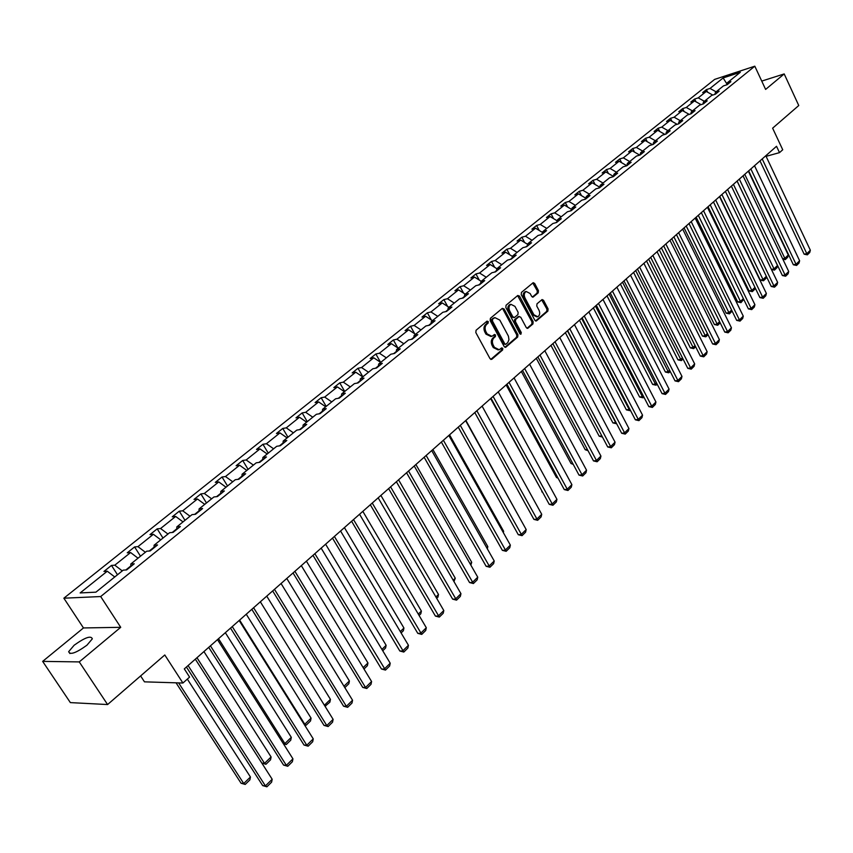 <?xml version="1.0" encoding="UTF-8"?>
<svg xmlns="http://www.w3.org/2000/svg" width="853" height="853" viewBox="0 0 853 853"><rect width="100%" height="100%" fill="white"/><g stroke="black" fill="none" stroke-linecap="round" stroke-linejoin="round"><path stroke-width="1.28" d="M488.268 321.56L486.999 321.133L476.07 330.25L475.825 332.574L490.038 358.686L491.85 359.252L502.62 349.997L502.78 348.387L501.735 347.864L499.176 349.751L494.409 347.342L493.237 345.177C491.914 342.213 492.16 339.75 493.983 337.799L495.38 336.615L495.54 335.005L494.484 334.472L491.957 336.338L487.116 333.896L485.933 331.732C484.611 328.746 484.856 326.283 486.69 324.343L488.097 323.17L488.268 321.56M490.997 336.53L485.986 334.141L484.803 331.966C483.48 328.981 483.736 326.518 485.57 324.588L486.967 323.415L486.743 321.357M490.784 359.412L501.479 350.22L501.287 348.195M498.195 349.943L493.269 347.566L492.096 345.412C490.784 342.437 491.029 339.984 492.853 338.033L494.25 336.85L494.036 334.813M74.168 645.22L68.666 651.66C69.903 655.2 75.992 653.057 86.931 645.209L92.327 638.844C91.068 635.325 85.012 637.458 74.168 645.22M107.595 704.546L70.362 702.605L42.65 661.384L79.254 661.907L107.595 704.546L164.789 654.976L182.915 683.029L189.59 677.09L184.312 668.891L776.529 146.289L779.503 152.634L782.734 149.765L772.626 128.174L798.76 105.527L784.195 73.934L761.75 81.088M763.232 84.266L762.806 83.37M538.222 292.846L538.435 290.617L534.65 283.452L533.189 282.684L521.45 292.408L521.236 294.658L534.842 320.248L536.281 321.005L547.871 311.11L548.074 308.893L543.542 300.299L542.103 299.542L536.995 303.817L536.772 306.056L539.043 310.332C540.226 313.318 539.789 315.461 537.731 316.762L533.882 314.736L524.936 297.9C523.742 294.914 524.168 292.782 526.216 291.491L530.139 293.528L531.632 296.343L533.082 297.1L538.222 292.846L537.091 293.101L537.305 290.873L532.773 282.983M79.254 661.907L120.721 627.318L100.686 596.546L754.809 66.193L765.621 89.416L784.195 73.934M504.091 308.967L502.321 308.37L490.39 318.308L490.155 320.611L504.176 346.553L505.658 347.31L517.707 337.031L517.931 334.76L504.091 308.967L502.193 308.477M506.074 305.235L517.771 295.479L519.52 296.098L533.146 321.709L532.933 323.959L527.73 328.341L526.28 327.595L520.735 317.209L518.987 316.612L515.681 319.417L515.457 321.688L521.258 332.521L520.906 334.237L519.882 333.704L505.84 307.506L506.074 305.235M726.617 84.873L727.204 82.869L730.893 81.675L727.151 84.703L723.461 85.886L715.454 92.348L719.143 91.164L715.347 94.235L711.647 95.419L703.512 101.987L707.212 100.803L703.341 103.938L699.641 105.1L691.367 111.786L695.067 110.613L691.133 113.801L687.433 114.952L679.009 121.744L682.72 120.593L678.721 123.824L675.011 124.975L666.449 131.884L670.159 130.744L666.086 134.038L662.376 135.169L653.665 142.195L657.386 141.065L653.238 144.413L649.517 145.543L640.656 152.687L644.378 151.578L640.166 154.979L636.445 156.088L627.424 163.371L631.145 162.273L626.848 165.738L627.424 163.371M626.848 165.738L623.127 166.825L613.947 174.236L617.679 173.148L613.307 176.678L609.586 177.765L600.235 185.304L603.967 184.237L599.52 187.831L595.789 188.886L586.278 196.563L589.999 195.518L585.467 199.175L581.746 200.22L572.054 208.036L575.786 207.002L571.169 210.734L567.448 211.757L557.574 219.722L561.306 218.699L556.604 222.494L552.872 223.507L542.828 231.621L546.549 230.619L541.762 234.49L538.04 235.481L527.794 243.745L531.526 242.764L526.642 246.709L522.921 247.679L512.482 256.092L516.204 255.143L511.235 259.163L507.514 260.101L496.872 268.684L500.594 267.757L495.529 271.851L491.808 272.779L480.964 281.522L484.685 280.616L479.514 284.785L475.803 285.691L464.746 294.605L468.457 293.72L463.19 297.985L459.479 298.859L448.198 307.954L451.909 307.091L446.535 311.43L442.835 312.283L431.33 321.56L435.03 320.728L429.549 325.164L425.85 325.985L414.121 335.453L417.81 334.643L412.223 339.163L408.534 339.963L396.56 349.613L400.249 348.834L394.534 353.451L390.855 354.219L378.636 364.071L382.315 363.325L376.493 368.038L372.814 368.773L360.339 378.839L364.007 378.124L358.057 382.922L354.4 383.626L341.669 393.905L345.316 393.222L339.249 398.127L335.592 398.799L322.594 409.291L326.23 408.64L320.024 413.662L316.388 414.291L303.103 425.007L306.728 424.399L300.395 429.517L296.769 430.125L283.196 441.065L286.811 440.5L280.338 445.724L276.724 446.29L262.863 457.485L266.456 456.952L259.834 462.294L256.241 462.816L242.071 474.257L245.643 473.767L238.872 479.237L235.3 479.706L220.81 491.403L224.36 490.955L217.44 496.553L213.89 496.979L199.069 508.942L202.598 508.537L195.518 514.263L192 514.647L176.827 526.887L180.335 526.536L173.095 532.379L169.598 532.72L154.073 545.238L157.549 544.939L150.139 550.931L146.673 551.209L130.786 564.025L134.241 563.78L126.649 569.911L123.216 570.145L95.909 592.163L80.15 592.942L107.275 571.211L103.949 571.435L111.476 565.422L114.803 565.176L130.594 552.541L127.246 552.819L134.593 546.933L137.951 546.645L153.38 534.287L150 534.607L157.187 528.86L160.577 528.519L175.665 516.438L172.253 516.811L179.279 511.192L182.702 510.808L197.448 498.994L194.015 499.41L200.892 493.919L204.325 493.482L218.752 481.924L215.297 482.393L222.025 477.008L225.48 476.539L239.597 465.226L236.121 465.738L242.7 460.471L246.186 459.959L259.994 448.891L256.497 449.435L262.937 444.285L266.435 443.731L279.955 432.908L276.447 433.484L282.748 428.441L286.267 427.854L299.499 417.245L295.98 417.863L302.154 412.927L305.683 412.298L318.638 401.923L315.098 402.573L321.144 397.733L324.694 397.071L337.383 386.91L333.832 387.593L339.75 382.858L343.311 382.165L355.744 372.196L352.182 372.921L357.983 368.272L361.555 367.547L373.742 357.791L370.159 358.537L375.853 353.984L379.425 353.227L391.367 343.663L387.784 344.441L393.361 339.984L396.944 339.195L408.651 329.823L405.058 330.623L410.528 326.251L414.121 325.441L425.604 316.25L422 317.081L427.364 312.795L430.968 311.953L442.217 302.943L438.613 303.796L443.869 299.584L447.473 298.731L458.519 289.881L454.905 290.766L460.055 286.64L463.669 285.755L474.503 277.076L470.888 277.982L475.942 273.93L479.567 273.024L490.198 264.515L486.573 265.432L491.531 261.466L495.156 260.538L505.584 252.189L501.959 253.128L506.831 249.225L510.457 248.276L520.693 240.077L517.067 241.047L521.855 237.219L525.48 236.249L535.535 228.199L531.899 229.18L536.601 225.427L540.226 224.435L550.089 216.534L546.464 217.536L551.081 213.847L554.706 212.845L564.398 205.083L560.762 206.095L565.294 202.481L568.93 201.457L578.441 193.834L574.815 194.868L579.262 191.307L582.898 190.262L592.238 182.777L588.613 183.832L592.984 180.335L596.61 179.279L605.801 171.922L602.175 172.988L606.462 169.544L610.098 168.478L619.118 161.249L615.493 162.326L619.715 158.957L623.34 157.869L632.212 150.768L628.586 151.855L632.734 148.539L636.359 147.441L645.081 140.457L641.456 141.566L645.54 138.303L649.165 137.184L657.738 130.317L654.112 131.437L658.121 128.238L661.747 127.108L670.17 120.358L666.556 121.489L670.501 118.332L674.115 117.202L682.4 110.559L678.796 111.7L682.667 108.608L686.281 107.457L694.438 100.931L690.823 102.083L694.641 99.033L698.244 97.871L706.263 91.452L702.669 92.614L706.423 89.608L710.016 88.445L723.141 77.932L740.297 72.302L727.204 82.869M100.686 596.546L63.858 598.198L714.643 79.393L754.809 66.193M712.767 95.056L706.263 91.452M704.375 101.283L698.244 97.871M714.867 94.384L715.454 92.348M701.091 104.642L694.438 100.931M692.444 110.911L686.281 107.457M702.925 104.066L703.512 101.987M689.224 114.398L682.4 110.559M680.31 120.7L674.115 117.202M690.77 113.907L691.367 111.786M677.154 124.314L670.17 120.358M667.974 130.658L661.747 127.108M678.423 123.92L679.009 121.744M664.882 134.401L657.738 130.317M655.424 140.777L649.165 137.184M665.852 134.102L666.449 131.884M652.396 144.658L645.081 140.457M642.661 151.077L636.359 147.441M653.067 144.466L653.665 142.195M639.569 155.011L632.212 150.768M629.674 161.548L623.34 157.869M640.059 155.011L640.656 152.687M625.974 165.994L626.635 165.802M626.518 165.557L619.118 161.249M616.463 172.21L610.098 168.478M612.433 176.934L613.382 176.571M613.232 176.283L605.801 171.922M603.018 183.054L596.61 179.279M613.36 176.635L613.947 174.236M598.635 188.076L599.766 187.287M599.723 187.202L592.238 182.777M589.338 194.1L582.898 190.262M599.659 187.713L600.235 185.304M585.84 198.408L584.593 199.421M585.883 198.259L578.441 193.834M575.402 205.338L568.93 201.457M585.712 198.984L586.278 196.563M571.638 209.881L570.294 210.968M571.723 209.486L564.398 205.083M561.221 216.779L554.706 212.845M571.51 210.456L572.054 208.036M557.169 221.577L555.73 222.74M557.318 220.906L550.089 216.534M546.784 228.423L540.226 224.435M557.041 222.143L557.574 219.722M542.433 233.477L540.887 234.724M542.625 232.528L535.535 228.199M532.069 240.29L525.48 236.249M542.305 234.053L542.828 231.621M527.41 245.611L525.768 246.933M527.666 244.374L520.693 240.077M517.089 252.381L510.457 248.276M527.293 246.186L527.794 243.745M512.109 257.969L510.361 259.387M512.418 256.422L505.584 252.189M501.82 264.697L495.156 260.538M511.992 258.544L512.482 256.092M496.521 270.561L494.655 272.064M496.403 271.137L496.872 268.684L490.198 264.515M486.263 277.246L479.567 273.024M480.623 283.399L478.64 284.998M481.22 281.319L474.503 277.076M470.419 290.031L463.669 285.755M480.516 283.974L480.964 281.522M464.416 296.492L462.315 298.187M465.269 294.189L458.519 289.881M454.254 303.071L447.473 298.731M464.309 297.068L464.746 294.605M447.889 309.842L445.661 311.633M449.009 307.304L442.217 302.943M437.781 316.356L430.968 311.953M447.793 310.417L448.198 307.954M431.032 323.447L428.675 325.356M432.428 320.675L425.604 316.25M420.977 329.919L414.121 325.441M430.946 324.033L431.33 321.56M413.844 337.34L411.349 339.345M415.528 334.312L408.651 329.823M403.842 343.738L396.944 339.195M413.758 337.927L414.121 335.453M396.293 351.511L393.67 353.632M398.276 348.227L391.367 343.663M386.366 357.844L379.425 353.227M396.219 352.097L396.56 349.613M378.391 365.969L375.619 368.208M380.683 362.418L373.742 357.791M368.528 372.228L361.555 367.547M378.316 366.555L378.636 364.071M360.115 380.737L357.194 383.093M362.738 376.909L355.744 372.196M350.327 386.921L343.311 382.165M360.051 381.323L360.339 378.839M341.456 395.803L338.385 398.287M344.409 391.687L337.383 386.91M331.742 401.902L324.694 397.071M341.392 396.389L341.669 393.905M322.402 411.189L319.171 413.812M325.707 406.774L318.638 401.923M312.774 417.213L305.683 412.298M322.349 411.775L322.594 409.291M302.943 426.916L299.542 429.667M306.611 422.182L299.499 417.245M293.4 432.844L286.267 427.854M302.9 427.502L303.103 425.007M283.057 442.974L279.485 445.863M287.109 437.92L279.955 432.908M273.61 448.806L266.435 443.731M283.015 443.56L283.196 441.065M262.745 459.383L258.981 462.422M267.181 453.988L259.994 448.891M253.394 465.109L246.186 459.959M262.713 459.97L262.863 457.485M241.975 476.155L238.03 479.343M246.826 470.419L239.597 465.226M232.741 481.774L225.48 476.539M241.953 476.742L242.071 474.257M220.746 493.301L216.598 496.649M226.024 487.202L218.752 481.924M211.619 498.813L204.325 493.482M220.724 493.898L220.81 491.403M199.037 510.84L194.687 514.359M204.752 504.358L197.448 498.994M190.038 516.236L182.702 510.808M199.026 511.427L199.069 508.942M176.827 528.785L172.263 532.464M183.011 521.897L175.665 516.438M167.956 534.042L160.577 528.519M176.827 529.372L176.827 526.887M154.105 547.136L149.318 550.995M160.769 539.842L153.38 534.287M145.373 552.264L137.951 546.645M154.105 547.722L154.073 545.238M130.85 565.923L125.839 569.964M138.026 558.193L130.594 552.541M122.267 570.902L114.803 565.176M130.861 566.509L130.786 564.025M114.75 576.969L107.275 571.211M140.606 675.928L144.477 681.846L182.915 683.029M120.721 627.318L83.466 627.947L42.65 661.384M83.466 627.947L63.858 598.198M766.09 156.334L779.503 152.634M716.115 91.815L710.016 88.445M723.141 77.932L726.884 83.935M117.49 574.751L111.476 565.422M140.5 556.199L134.593 546.933M162.987 538.051L157.187 528.86M184.973 520.309L179.279 511.192M206.479 502.961L200.892 493.919M227.516 485.997L222.025 477.008M248.095 469.385L242.7 460.471M268.247 453.135L262.937 444.285M287.962 437.226L282.748 428.441M307.272 421.649L302.154 412.927M326.187 406.391L321.144 397.733M344.708 391.452L339.75 382.858M362.856 376.802L357.983 368.272M380.587 362.354L375.853 353.984M397.818 347.928L393.361 339.984M414.718 333.79L410.528 326.251M431.309 319.95L427.364 312.795M447.59 306.387L443.869 299.584M463.563 293.101L460.055 286.64M479.247 280.072L475.942 273.93M494.655 267.309L491.531 261.466M509.774 254.78L506.831 249.225M524.627 242.497L521.855 237.219M539.224 230.449L536.601 225.427M553.554 218.624L551.081 213.847M567.629 207.023L565.294 202.481M581.469 195.636L579.262 191.307M595.074 184.451L592.984 180.335M608.434 173.468L606.462 169.544M621.581 162.678L619.715 158.957M634.493 152.079L632.734 148.539M647.203 141.673L645.54 138.303M659.7 131.437L658.121 128.238M671.983 121.382L670.501 118.332M684.074 111.498L682.667 108.608M695.963 101.784L694.641 99.033M707.659 92.22L706.423 89.608M504.912 347.278L516.566 337.266L516.79 334.994L502.961 309.223M492.607 319.406L492.437 321.005L504.731 343.77L505.765 344.303L507.77 342.597L508.964 339.654L508.409 336.135L499.805 320.088L494.964 317.647L491.477 319.651L491.317 321.25L492.437 321.005M505.562 344.345L503.601 344.004L491.317 321.25M494.74 317.689L494.079 318.169M491.477 319.651L492.949 318.414M526.994 328.309L531.792 324.193L532.005 321.944L517.622 295.607M518.4 316.634L514.551 319.662L514.327 321.922L520.127 332.755L521.258 332.521M520.181 334.077L520.127 332.755M514.956 306.376L510.968 304.34C508.878 305.651 508.431 307.816 509.646 310.833L512.856 316.815L514.604 317.412L517.92 314.618L518.144 312.347L514.956 306.376M510.552 304.425L509.838 304.585C507.748 305.907 507.3 308.072 508.516 311.078L509.646 310.833M514.05 317.636L511.715 317.06L508.516 311.078M532.368 297.079L537.091 293.101M525.757 291.587L525.085 291.747C523.038 293.037 522.612 295.181 523.806 298.155L524.936 297.9M537.027 316.911L532.752 314.981L523.806 298.155M535.545 320.963L546.73 311.356L546.944 309.138L541.687 299.829M176.059 682.816L241.068 783.235L243.723 783.523L178.629 682.89M187.34 679.095L250.441 777.008L249.908 779.866L245.216 784.429L241.068 783.235M245.216 784.429L243.723 783.523L250.441 777.008M203.931 651.575L271.094 756.963L270.561 759.799L265.965 764.267L261.85 763.094L195.326 659.166L272.182 779.258L265.422 785.901L262.671 785.592L266.904 786.807L265.422 785.901L188.097 665.553M186.423 667.025L262.671 785.592M272.182 779.258L271.617 782.158L266.904 786.807M261.85 763.094L264.526 763.339L196.968 657.716M265.965 764.267L264.526 763.339L271.094 756.963M283.207 743.464L284.881 743.581L218.528 638.694M225.331 632.691L291.31 737.344L290.766 740.169L286.267 744.53L283.441 743.827M286.267 744.53L284.881 743.581L291.31 737.344M217.483 639.622L292.942 758.839L286.341 765.333L283.569 765.077L287.77 766.271L286.341 765.333L210.435 645.838M208.718 647.352L283.569 765.077M292.942 758.839L292.387 761.729L287.77 766.271M239.149 620.494L313.254 738.879L306.792 745.223L304.009 745.021L308.168 746.183L306.792 745.223L232.261 626.582M230.513 628.117L304.009 745.021M313.254 738.879L312.688 741.747L308.168 746.183M304.073 724.218L304.788 724.261L239.608 620.099M246.261 614.224L311.078 718.151L310.535 720.956L306.131 725.221L304.553 724.986M306.131 725.221L304.788 724.261L311.078 718.151M260.336 601.802L333.118 719.346L326.795 725.562L324.012 725.391L328.128 726.543L326.795 725.562L253.597 607.741M251.816 609.319L324.012 725.391M333.118 719.346L332.553 722.192L328.128 726.543M266.744 596.151L330.442 699.364L329.887 702.147L325.046 706.305M324.385 705.239L330.442 699.364M324.598 705.58L325.579 706.327M281.063 583.516L352.556 700.238L346.371 706.316L343.578 706.199L347.661 707.318L346.371 706.316L274.463 589.327M272.661 590.926L343.578 706.199M352.556 700.238L351.99 703.064L347.661 707.318M286.779 578.462L349.389 680.971L348.834 683.733L344.836 687.625M343.972 686.228L349.389 680.971M301.322 565.635L371.588 681.536L365.532 687.486L362.717 687.401L366.779 688.499L365.532 687.486L294.882 571.318M293.037 572.939L362.717 687.401M371.588 681.536L371.012 684.341L366.779 688.499M306.398 561.157L367.952 662.962L367.387 665.703L363.986 669.008M363.154 667.622L367.952 662.962M321.154 548.127L390.216 663.229L384.287 669.051L381.462 669.008L385.492 670.085L314.853 553.693M312.987 555.346L381.462 669.008M390.216 663.229L389.629 666.012L385.492 670.085M325.611 544.203L386.132 645.316L385.567 648.035L382.741 650.775M381.92 649.4L386.132 645.316M340.571 531.003L408.448 645.294L402.648 650.999L399.822 650.988L403.81 652.055L334.387 536.452M332.499 538.126L399.822 650.988M408.448 645.294L407.862 648.056L403.81 652.055M344.409 527.612L403.938 628.032L403.373 630.73L401.102 632.937M400.292 631.572L403.938 628.032M359.561 514.242L426.308 627.744L420.625 633.331L417.789 633.352L421.745 634.397L353.515 519.573M351.607 521.268L417.789 633.352M426.308 627.744L425.722 630.484L421.745 634.397M362.834 511.352L421.393 611.089L420.817 613.776L419.09 615.461M418.29 614.107L421.393 611.089M378.167 497.821L443.805 610.545L438.239 616.015L435.403 616.079L439.327 617.092L372.249 503.046M370.309 504.763L435.403 616.079M443.805 610.545L443.219 613.264L439.327 617.092M380.886 495.422L438.495 594.498L437.92 597.153L436.704 598.348M435.915 596.993L438.495 594.498M396.378 481.753L460.951 593.688L455.491 599.051L452.644 599.147L456.547 600.149L390.589 486.86M388.627 488.598L452.644 599.147M460.951 593.688L460.353 596.396L456.547 600.149M398.564 479.823L455.267 578.217L453.956 581.575M453.188 580.232L455.267 578.217M414.227 466.005L477.744 577.172L472.402 582.428L469.555 582.556L473.415 583.537L408.544 471.016M406.561 472.765L469.555 582.556M477.744 577.172L477.158 579.859L473.415 583.537M415.901 464.522L471.698 562.266L470.867 565.134M470.11 563.812L471.698 562.266M431.703 450.576L494.218 560.986L488.972 566.136L486.125 566.296L489.953 567.256L426.148 455.491M424.144 457.251L486.125 566.296M494.218 560.986L493.62 563.652L489.953 567.256M432.897 449.531L487.82 546.624L487.33 548.831M486.7 547.711L487.82 546.624M448.838 435.456L510.361 545.12L505.221 550.164L502.364 550.356L506.17 551.305L443.389 440.276M441.364 442.057L502.364 550.356M510.361 545.12L509.763 547.765L506.17 551.305M449.552 434.827L503.633 531.27L503.334 532.603M502.961 531.931L503.633 531.27M465.631 420.646L526.184 529.553L521.151 534.511L518.293 534.714L522.068 535.652L460.289 425.359M458.253 427.15L518.293 534.714M526.184 529.553L525.587 532.187L522.068 535.652M465.887 420.412L519.04 516.705M482.094 406.113L541.719 514.295L536.772 519.157L533.914 519.392L537.657 520.309L476.848 410.741M474.801 412.553L533.914 519.392M541.719 514.295L541.111 516.897L537.657 520.309M498.237 391.868L556.945 499.325L552.094 504.091L549.236 504.347L552.957 505.253L493.098 396.41M491.029 398.234L549.236 504.347M556.945 499.325L556.348 501.916L552.957 505.253M490.624 398.586L542.348 491.776M542.54 492.128L541.783 491.84M514.06 377.9L571.883 484.632L567.128 489.313L564.27 489.59L567.959 490.486L509.028 382.347M506.938 384.181L564.27 489.59M571.883 484.632L571.286 487.202L567.959 490.486M506.128 384.906L556.529 477.541L557.649 477.424M558.043 478.138L556.529 477.541M529.585 364.199L586.544 470.216L581.885 474.812L579.027 475.121L582.684 475.985L524.648 368.56M522.558 370.415L579.027 475.121M586.544 470.216L585.947 472.775L582.684 475.985M521.343 371.481L571.009 463.51L572.662 463.318M573.237 464.395L571.009 463.51M544.822 350.754L600.938 456.067L596.354 460.577L593.496 460.908L597.132 461.761L539.97 355.04M537.87 356.895L593.496 460.908M600.938 456.067L600.341 458.605L597.132 461.761M536.281 358.292L585.233 449.734L587.386 449.467M588.016 450.661L585.233 449.734M559.771 337.564L615.066 442.185L610.567 446.609L607.709 446.961L611.313 447.804L555.015 341.765M552.893 343.631L607.709 446.961M615.066 442.185L614.459 444.701L611.313 447.804M550.942 345.358L599.19 436.203L601.823 435.862M602.453 437.056L599.19 436.203M574.442 324.62L628.938 428.547L624.524 432.887L621.666 433.26L625.238 434.092L569.772 328.746M567.64 330.623L621.666 433.26M628.938 428.547L628.33 431.053L625.238 434.092M565.347 332.649L612.902 422.907L615.685 422.534L567.416 330.825M616.559 423.557L615.898 422.31M616.399 423.717L612.902 422.907M588.847 311.91L642.554 415.155L638.215 419.42L635.368 419.815L638.918 420.636L584.252 315.962M582.119 317.849L635.368 419.815M642.554 415.155L641.957 417.65L638.918 420.636M579.486 320.174L626.379 409.856L629.151 409.451L581.565 318.34M630.335 410.176L629.845 410.645L629.151 409.451L629.685 408.939M629.845 410.645L626.379 409.856M602.986 299.435L655.936 402.008L651.671 406.199L648.824 406.614L652.353 407.414L598.475 303.412M596.332 305.299L648.824 406.614M655.936 402.008L655.328 404.482L652.353 407.414M593.368 307.922L639.611 397.029L642.384 396.613L595.458 306.078M643.866 397.029L643.055 397.807L642.384 396.613L643.226 395.803M643.055 397.807L639.611 397.029M616.868 287.184L669.072 389.096L664.892 393.212L662.045 393.638L665.543 394.427L612.443 291.086M610.29 292.984L662.045 393.638M669.072 389.096L668.464 391.548L665.543 394.427M607.016 295.884L652.62 384.426L655.392 383.989L609.106 294.029M657.151 384.117L656.042 385.193L655.392 383.989L656.522 382.89M656.042 385.193L652.62 384.426M630.495 275.156L681.984 376.408L677.868 380.449L675.032 380.896L678.498 381.675L626.155 278.984M623.991 280.893L675.032 380.896M681.984 376.408L681.376 378.839L678.498 381.675M620.419 284.049L665.404 372.036L668.176 371.588L622.519 282.194M670.202 371.439L668.805 372.793L668.176 371.588L669.584 370.223M668.805 372.793L665.404 372.036M643.887 263.332L694.673 363.932L690.631 367.91L687.785 368.368L691.239 369.136L639.622 267.106M637.458 269.015L687.785 368.368M694.673 363.932L694.065 366.353L691.239 369.136M633.587 272.427L677.975 359.859L680.737 359.39L635.698 270.572M683.029 358.974L681.344 360.606L680.737 359.39L682.411 357.759M681.344 360.606L677.975 359.859M657.045 251.731L707.137 351.681L703.16 355.584L700.324 356.064L703.746 356.821L652.854 255.42M650.679 257.339L700.324 356.064M707.137 351.681L706.529 354.08L703.746 356.821M646.531 261.007L690.333 347.885L693.084 347.406L648.653 259.141M695.632 346.723L693.67 348.621L693.084 347.406L695.024 345.518M693.67 348.621L690.333 347.885M669.978 240.322L719.388 339.633L715.486 343.471L712.65 343.972L716.051 344.708L665.852 243.958M663.677 245.877L712.65 343.972M719.388 339.633L718.78 342.021L716.051 344.708M659.262 249.769L702.477 336.114L705.228 335.624L661.384 247.903M708.022 334.685L705.794 336.839L705.228 335.624L707.425 333.491M705.794 336.839L702.477 336.114M682.677 229.105L731.437 327.797L727.598 331.561L724.762 332.084L728.142 332.809L678.636 232.677M676.45 234.607L724.762 332.084M731.437 327.797L730.829 330.164L728.142 332.809M671.769 238.733L714.419 324.545L717.17 324.033L673.891 236.857M720.199 322.85L717.725 325.26L717.17 324.033L719.601 321.666M717.725 325.26L714.419 324.545M695.163 218.091L743.272 316.154L739.498 319.864L736.683 320.387L740.031 321.112L691.186 221.599M689 223.529L736.683 320.387M743.272 316.154L742.675 318.51L740.031 321.112M684.074 227.879L726.17 313.158L728.91 312.635L686.196 226.002M732.109 311.1L729.443 313.861L728.91 312.635L731.586 310.044M729.443 313.861L726.17 313.158M707.436 207.258L754.916 304.702L751.205 308.349L748.39 308.893L751.717 309.607L703.533 210.712M701.337 212.642L748.39 308.893M754.916 304.702L754.319 307.048L751.717 309.607M696.165 217.206L737.728 301.962L740.468 301.418L698.298 215.319M743.741 299.382L740.98 302.655L740.468 301.418L743.368 298.614M740.98 302.655L737.728 301.962M719.505 196.606L766.378 293.443L762.721 297.036L759.906 297.59L763.211 298.283L715.667 200.007M713.46 201.937L759.906 297.59M766.378 293.443L765.77 295.778L763.211 298.283M708.065 206.703L749.094 290.948L751.834 290.393L710.197 204.816M755.182 287.856L754.852 289.178L752.325 291.63L751.834 290.393L754.948 287.365M752.325 291.63L749.094 290.948M731.373 186.135L777.637 282.375L774.044 285.904L771.24 286.469L774.524 287.162L727.588 189.473M725.391 191.413L771.24 286.469M777.637 282.375L777.03 284.689L774.524 287.162M719.761 196.382L760.279 280.104L763.008 279.539L721.905 194.495M766.442 276.532L765.973 278.366L763.488 280.776L763.008 279.539L766.335 276.308M763.488 280.776L760.279 280.104M743.048 175.835L788.716 271.478L785.186 274.954L782.382 275.53L785.645 276.212L739.327 179.119M737.12 181.071L782.382 275.53M788.716 271.478L788.119 273.781L785.645 276.212M771.411 269.409L774.012 268.866L733.42 184.333M737.077 181.103L777.499 265.475L776.912 267.735L774.481 270.102L771.453 269.505M774.481 270.102L774.012 268.866L777.499 265.475M754.521 165.717L799.624 260.762L796.148 264.174L793.354 264.771L796.585 265.443L750.864 168.937M748.657 170.888L793.354 264.771M799.624 260.762L799.016 263.044L796.585 265.443M782.67 258.822L784.845 258.352L744.754 174.332M748.348 171.165L788.279 255.015L787.692 257.265L785.293 259.6L782.883 259.269M785.293 259.6L784.845 258.352L788.279 255.015M765.813 155.747L810.35 250.217L806.927 253.576L804.144 254.183L807.354 254.844L762.209 158.925M760.002 160.876L804.144 254.183M810.35 250.217L809.753 252.488L807.354 254.844M485.57 324.588L486.69 324.343M484.803 331.966L485.933 331.732M485.986 334.141L487.116 333.896M494.25 336.85L495.38 336.615M492.853 338.033L493.983 337.799M492.096 345.412L493.237 345.177M493.269 347.566L494.409 347.342M501.479 350.22L502.62 349.997M490.87 359.444L491.85 359.252M486.967 323.415L488.097 323.17M516.79 334.994L517.931 334.76M516.566 337.266L517.707 337.031M505.008 347.31L505.957 347.128M503.601 344.004L504.731 343.77M518.389 296.354L519.52 296.098M532.005 321.944L533.146 321.709M531.792 324.193L532.933 323.959M527.122 328.362L528.018 328.17M517.856 316.858L518.987 316.612M514.551 319.662L515.681 319.417M514.327 321.922L515.457 321.688M511.715 317.06L512.856 316.815M532.528 297.132L533.349 296.951M532.752 314.981L533.882 314.736M542.412 300.555L543.542 300.299M546.944 309.138L548.074 308.893M546.73 311.356L547.871 311.11M535.684 321.016L536.558 320.835M533.52 283.718L534.65 283.452M537.305 290.873L538.435 290.617M69.935 653.558L68.666 651.66M493.844 317.892L494.964 317.647M518.134 316.687L519.264 316.452M509.838 304.585L510.968 304.34M525.085 291.747L526.216 291.491"/></g></svg>
